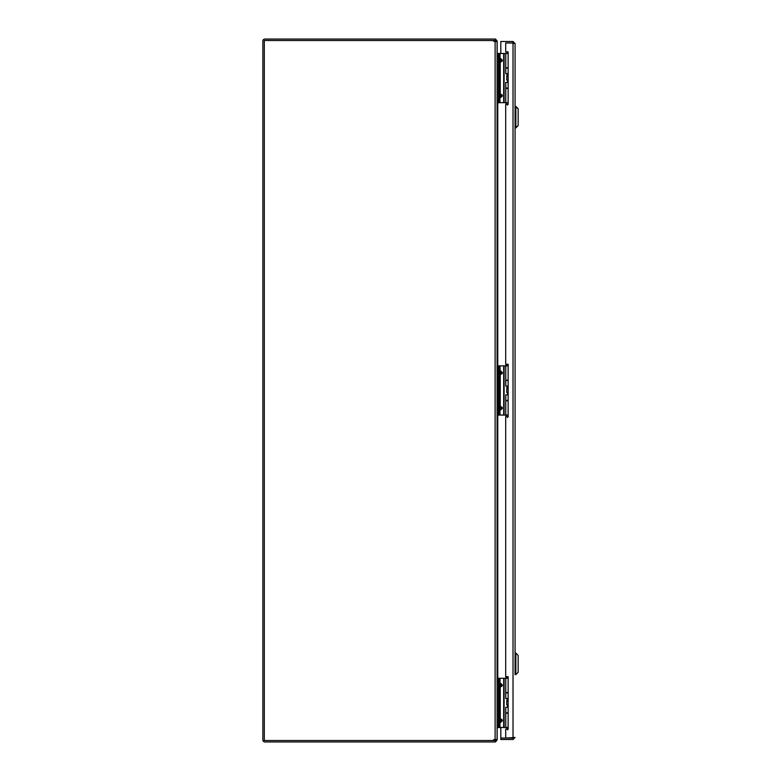 <?xml version="1.0" encoding="UTF-8"?>
<svg xmlns="http://www.w3.org/2000/svg" width="781" height="781" viewBox="0 0 781 781"><rect width="100%" height="100%" fill="white"/><g stroke="black" fill="none" stroke-linecap="round" stroke-linejoin="round"><path stroke-width="1.17" d="M495.925 41.11L495.242 40.514L495.574 39.109L497.155 41.11L495.925 41.11M497.155 41.11L497.155 52.864L497.77 53.694M497.77 53.469L499.518 53.459L499.518 55.9L498.366 55.9L498.366 53.459M506.723 727.462L497.77 727.531L497.155 728.136L497.155 739.89L495.574 741.891L495.242 740.486L497.155 739.89M507.269 728.497L506.478 727.707M506.049 53.469L506.644 53.459M506.478 53.293L507.894 51.878M495.574 41.52L497.097 41.403L495.105 41.51L495.71 41.11M495.242 740.486A0.615 0.615 0 0 1 495.105 740.505L492.752 740.505A3.661 3.661 0 0 1 495.105 739.49L497.097 739.597L495.105 739.49L495.105 41.51A3.661 3.661 0 0 1 492.752 40.495L495.105 40.495A0.615 0.615 0 0 1 495.242 40.514M495.574 39.109A2.06 2.06 0 0 0 495.105 39.05L264.915 39.05A2.05 2.05 0 0 0 262.855 41.11L262.855 739.89A2.05 2.05 0 0 0 264.915 741.95L495.105 741.95A2.06 2.06 0 0 0 495.574 741.891M497.097 739.597L497.097 41.403M492.752 740.505L264.3 740.505L264.3 40.495L492.752 40.495M507.572 105.103C506.937 102.428 506.937 102.428 507.572 105.103C506.937 102.428 506.937 102.428 507.572 105.103M507.152 76.108L508.138 75.825M506.986 53.459L508.138 52.005M508.138 102.662L498.366 102.662L498.366 55.9M508.138 88.37L505.766 88.37L505.766 102.662M508.138 67.752L505.766 67.752L505.766 53.459L499.518 53.459M508.138 53.459L505.766 53.459M499.518 58.087L500.25 59.092L500.25 61.884L501.578 60.977L501.578 60L499.518 58.087M498.366 102.662L499.518 102.662L499.518 55.9M500.045 53.459L500.045 58.087L502.271 60L502.271 60.977L499.518 62.89L500.25 61.884L500.25 94.237L499.518 93.232L502.271 95.145L502.271 96.122L500.045 98.035L501.578 95.145L500.25 94.237L499.801 95.145L500.045 102.662M508.138 88.028L505.766 88.028L505.766 82.454L508.138 82.454M508.138 68.093L505.766 68.093L505.766 73.668L508.138 73.668M506.781 76.108L506.723 80.013L506.781 76.108L508.138 76.108M506.781 80.013L508.138 80.013M497.155 102.506L498.366 102.506M498.366 53.694L497.155 53.694M507.572 417.503C506.937 414.828 506.937 414.828 507.572 417.503C506.937 414.828 506.937 414.828 507.572 417.503M507.152 388.508L508.138 388.225M506.986 365.859L508.138 364.405M508.138 415.062L498.366 415.062L498.366 365.859L499.518 365.859L499.518 368.3L498.366 368.3M508.138 400.77L505.766 400.77L505.766 415.062M508.138 380.152L505.766 380.152L505.766 365.859L499.518 365.859M508.138 365.859L505.766 365.859M499.518 370.487L500.25 371.492L500.25 374.284L501.578 373.377L501.578 372.4L499.518 370.487M500.045 365.859L500.045 370.487L502.271 372.4L502.271 373.377L499.518 375.29L500.25 374.284L500.25 406.637L499.518 405.632L502.271 407.545L502.271 408.522L500.045 410.435L501.578 407.545L500.25 406.637L499.801 407.545L500.045 415.062M498.366 412.622L499.518 412.622L499.518 368.3M499.518 412.622L499.518 415.062M508.138 400.428L505.766 400.428L505.766 394.854L508.138 394.854M508.138 380.493L505.766 380.493L505.766 386.068L508.138 386.068M506.781 388.508L506.723 392.413L506.781 388.508L508.138 388.508M506.781 392.413L508.138 392.413M498.366 366.094L497.155 366.094L497.155 414.906L498.366 414.906M507.572 729.903C506.937 727.228 506.937 727.228 507.572 729.903C506.937 727.228 506.937 727.228 507.572 729.903M507.152 700.908L508.138 700.625M506.986 678.259L508.138 676.805M508.138 727.462L498.366 727.462L498.366 678.259L499.518 678.259L499.518 680.7L498.366 680.7M508.138 713.17L505.766 713.17L505.766 727.462M508.138 692.552L505.766 692.552L505.766 678.259L499.518 678.259M508.138 678.259L505.766 678.259M499.518 682.887L500.25 683.892L500.25 686.684L501.578 685.777L501.578 684.8L499.518 682.887M498.366 727.462L499.518 727.462L499.518 680.7M500.045 678.259L500.045 682.887L502.271 684.8L502.271 685.777L499.518 687.69L500.25 686.684L500.25 719.037L499.518 718.032L502.271 719.945L502.271 720.922L500.045 722.835L501.578 719.945L500.25 719.037L499.801 719.945L500.045 727.462M508.138 712.828L505.766 712.828L505.766 707.254L508.138 707.254M508.138 692.893L505.766 692.893L505.766 698.468L508.138 698.468M506.781 700.908L506.723 704.813L506.781 700.908L508.138 700.908M506.781 704.813L508.138 704.813M497.155 727.306L498.366 727.306M498.366 678.494L497.155 678.494L497.155 680.934L498.366 680.934M513.283 43.004L505.697 42.945L505.697 51.878L508.138 51.878L508.138 104.342L505.697 104.342L505.697 364.268L508.138 364.268L508.138 416.732L505.697 416.732L505.697 676.658L508.138 676.658L508.138 729.122L505.697 729.122L505.697 738.055L500.816 738.055L500.816 739.509L513.019 739.509L515.069 737.449L505.697 738.055M513.625 43.541L513.019 42.935L515.069 43.541L515.069 671.66M513.625 737.449L513.019 738.065L500.816 738.065L500.816 727.531M513.283 737.996L513.019 739.509M515.069 656.04L515.069 127.908L515.841 127.908L515.841 106.392L515.069 106.392L515.069 43.541L513.019 41.491L500.816 41.491L500.816 53.459M505.697 42.945L513.019 42.935L513.019 41.491M515.069 127.908L518.145 125.604L515.841 127.908L515.841 106.392L518.145 108.696L518.145 125.604L518.145 108.696L515.069 106.392M515.069 653.092L515.069 674.608L515.841 674.608L515.841 653.092L515.069 653.092L515.069 674.608L515.841 674.608L515.841 653.092L515.069 653.092M518.145 672.304L518.145 655.396L515.841 653.092L518.145 655.396L518.145 672.304L515.841 674.608L518.145 672.304M506.478 102.662L506.478 104.342M506.478 364.268L506.478 365.859M506.478 415.062L506.478 416.732M506.478 676.658L506.478 678.259M506.049 678.259L506.049 676.658M506.049 416.732L506.049 415.062M506.049 365.859L506.049 364.268M506.049 104.342L506.049 102.662M497.77 102.506L497.77 366.094M497.77 414.906L497.77 678.494M504.106 102.662L504.106 53.459M503.677 102.662L503.677 53.459M498.366 100.222L499.518 100.222M502.271 95.145L499.518 95.145M499.518 96.122L502.271 96.122M499.518 60.977L502.271 60.977M502.271 60L499.518 60M498.366 100.066L497.155 100.066M497.155 56.134L498.366 56.134M504.106 415.062L504.106 365.859M503.677 415.062L503.677 365.859M502.271 407.545L499.518 407.545M499.518 408.522L502.271 408.522M499.518 373.377L502.271 373.377M502.271 372.4L499.518 372.4M498.366 412.466L497.155 412.466M497.155 368.534L498.366 368.534M504.106 727.462L504.106 678.259M503.677 727.462L503.677 678.259M498.366 725.022L499.518 725.022M502.271 719.945L499.518 719.945M499.518 720.922L502.271 720.922M499.518 685.777L502.271 685.777M502.271 684.8L499.518 684.8M498.366 724.866L497.155 724.866M513.019 738.055L513.019 42.945M507.523 82.454L507.523 80.013M506.986 75.825L506.986 73.668M507.523 394.854L507.523 392.413M506.986 388.225L506.986 386.068M507.523 707.254L507.523 704.813M506.986 700.625L506.986 698.468"/></g></svg>
